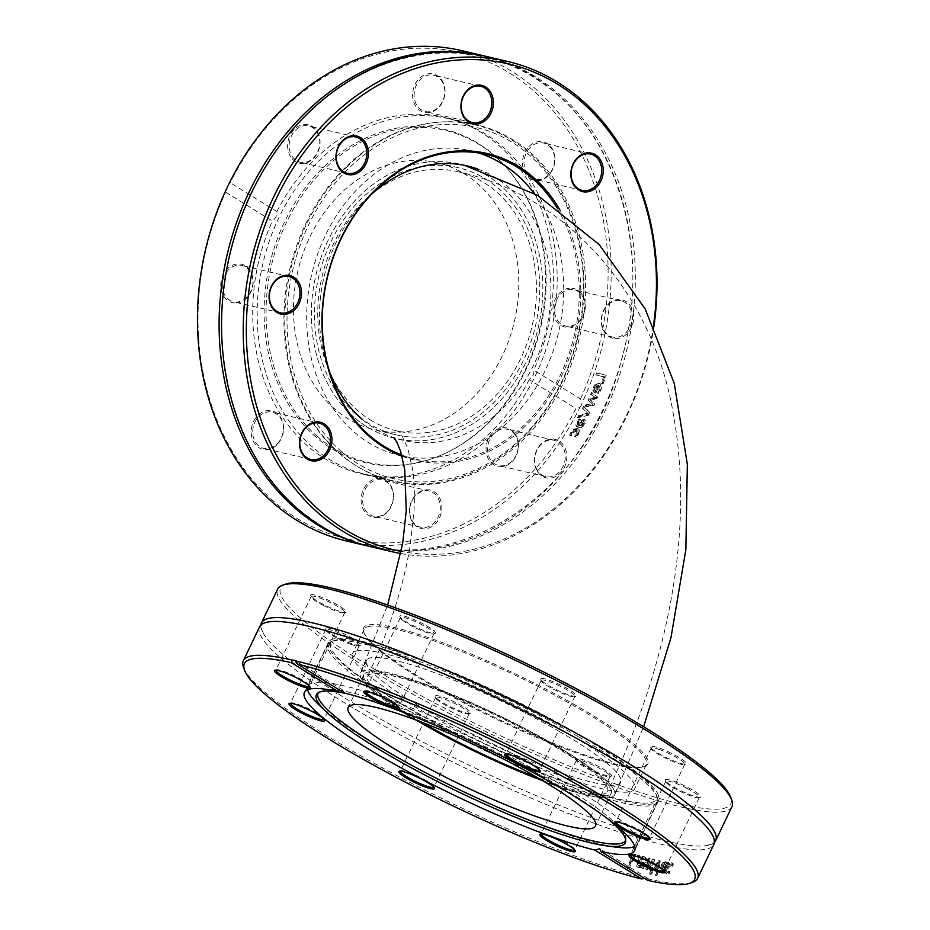 <?xml version="1.0" encoding="UTF-8"?>
<svg xmlns="http://www.w3.org/2000/svg" width="930" height="930" viewBox="0 0 930 930"><rect width="100%" height="100%" fill="white"/><g stroke="black" fill="none" stroke-linecap="round" stroke-linejoin="round"><path stroke-width="0.7" stroke-dasharray="4.65 3.49" d="M369.687 626.308A156.438 23.936 -154.4 0 0 364.176 629.366A156.438 23.936 -154.4 0 0 364.269 633.516A156.438 23.936 -154.4 0 0 494.911 718.541A156.438 23.936 -154.4 0 0 643.025 767.076A156.438 23.936 -154.4 0 0 646.327 764.553A156.438 23.936 -154.4 0 0 530.763 682.806A156.438 23.936 -154.4 0 0 369.687 626.308M369.198 624.821A157.542 24.099 25.6 0 1 542.225 687.189A157.542 24.099 25.6 0 1 644.478 766.587A157.542 24.099 25.6 0 1 495.306 717.704A157.542 24.099 25.6 0 1 363.746 632.086A157.542 24.099 25.6 0 1 369.198 624.821M285.87 584.075A249.635 38.188 -154.4 0 0 489.226 730.41A249.635 38.188 -154.4 0 0 730.689 797.196M688.119 787.536A19.751 3.023 25.6 0 1 700.406 797.219A19.751 3.023 25.6 0 1 681.713 791.093A19.751 3.023 25.6 0 1 665.217 780.363A19.751 3.023 25.6 0 1 688.119 787.536M470.01 713.473A19.751 3.023 25.6 0 1 451.05 707.021A19.751 3.023 25.6 0 1 435.101 696.547A19.751 3.023 25.6 0 1 454.2 701.825A19.751 3.023 25.6 0 1 470.289 713.403A19.751 3.023 25.6 0 1 470.01 713.473M323.326 604.395A19.751 3.023 25.6 0 1 310.632 595.56A19.751 3.023 25.6 0 1 329.731 600.85A19.751 3.023 25.6 0 1 345.821 612.428A19.751 3.023 25.6 0 1 323.326 604.395M541.434 678.47A19.751 3.023 25.6 0 1 563.127 686.282A19.751 3.023 25.6 0 1 575.937 696.233A19.751 3.023 25.6 0 1 557.244 690.106A19.751 3.023 25.6 0 1 540.749 679.377A19.751 3.023 25.6 0 1 541.434 678.47M402.004 618.845A19.751 3.023 25.6 0 1 399.912 616.555A19.751 3.023 25.6 0 1 419.012 621.845A19.751 3.023 25.6 0 1 435.101 633.411A19.751 3.023 25.6 0 1 420.093 628.982A19.751 3.023 25.6 0 1 402.004 618.845M351.494 643.595A19.751 3.023 25.6 0 1 325.209 628.692A19.751 3.023 25.6 0 1 344.309 633.981A19.751 3.023 25.6 0 1 360.398 645.56A19.751 3.023 25.6 0 1 351.494 643.595M609.441 773.097A19.751 3.023 25.6 0 1 611.126 776.225A19.751 3.023 25.6 0 1 592.433 770.098A19.751 3.023 25.6 0 1 575.937 759.368A19.751 3.023 25.6 0 1 588.644 761.81A19.751 3.023 25.6 0 1 609.441 773.097M659.951 748.336A19.751 3.023 25.6 0 1 679.272 757.625A19.751 3.023 25.6 0 1 685.84 764.088A19.751 3.023 25.6 0 1 667.136 757.962A19.751 3.023 25.6 0 1 650.651 747.22A19.751 3.023 25.6 0 1 659.951 748.336M358.027 650.628A156.438 23.936 -154.4 0 0 352.517 653.685A156.438 23.936 -154.4 0 0 483.251 742.861A156.438 23.936 -154.4 0 0 634.667 788.873A156.438 23.936 -154.4 0 0 519.114 707.125A156.438 23.936 -154.4 0 0 358.027 650.628M731.898 806.763A251.844 38.525 25.6 0 1 488.122 732.689A251.844 38.525 25.6 0 1 277.651 589.132M260.853 625.088A251.844 38.525 -154.4 0 0 263.178 633.039A251.844 38.525 -154.4 0 0 471.905 766.564A251.844 38.525 -154.4 0 0 706.742 845.568A251.844 38.525 -154.4 0 0 714.403 842.394M647.722 880.373L648.582 878.978A251.844 38.525 -154.4 0 0 692.292 882.419M648.582 878.978A6.65 3.732 -56.6 0 0 648.071 878.536A6.65 3.732 -56.6 0 0 647.419 878.269A6.65 3.732 -56.6 0 0 645.862 878.338L644.595 878.432M243.509 667.403A251.844 38.525 -154.4 0 0 402.144 778.375A251.844 38.525 -154.4 0 0 645.862 878.338M259.575 626.843A251.844 38.525 -154.4 0 0 470.057 770.412A251.844 38.525 -154.4 0 0 713.833 844.487M655.836 875.456A251.844 38.525 -154.4 0 0 656.952 875.7A2375.081 1755.212 74.4 0 0 660.707 861.238A251.844 38.525 25.6 0 1 659.475 860.971A2375.081 1955.22 -43.5 0 1 649.849 874.119A251.844 38.525 -154.4 0 0 651.093 874.409A2514.092 2081.363 135.6 0 0 658.998 863.459A2514.092 1859.988 -104.7 0 1 655.836 875.456L655.022 874.967A250.74 38.363 -154.4 0 0 656.138 875.211A2383.358 1762.676 74.5 0 0 659.905 860.75A250.74 38.363 25.6 0 1 658.684 860.483A2383.358 1962.439 -43.7 0 1 649.059 873.642A250.74 38.363 -154.4 0 0 650.314 873.933A2522.985 2089.106 135.5 0 0 658.208 862.97A2522.985 1867.928 -104.6 0 1 655.022 874.967M639.329 857.704L640.119 856.065A251.844 38.525 25.6 0 1 634.248 854.391L627.622 868.236A251.844 38.525 -154.4 0 0 628.982 868.632L634.83 856.425A251.844 38.525 -154.4 0 0 639.329 857.704L638.619 857.239L639.41 855.6A250.74 38.363 25.6 0 1 633.562 853.938L626.936 867.783A250.74 38.363 -154.4 0 0 628.296 868.167L634.144 855.972A250.74 38.363 -154.4 0 0 638.619 857.239M645.583 857.611L644.351 856.96C641.921 856.379 639.828 857.832 638.085 861.32C636.515 864.9 636.771 867.051 638.829 867.795L641.479 867.202L644.432 862.901A251.844 38.525 25.6 0 1 639.398 861.552L643.606 858.483L645.408 860.378A251.844 38.525 -154.4 0 0 645.478 860.39L646.397 858.483L643.63 856.495C641.212 855.914 639.119 857.367 637.364 860.855C635.806 864.435 636.05 866.586 638.108 867.33L640.735 866.725L643.7 862.424A250.74 38.363 25.6 0 1 638.689 861.087L642.886 858.018L644.746 859.925L645.664 858.018L643.63 856.495L645.583 857.611M638.131 867.492L637.41 867.027L638.131 867.492M643.606 858.483L644.874 859.332L643.606 858.483M650.244 870.375A251.844 38.525 -154.4 0 0 651.384 870.643A4162.308 3104.189 82.4 0 0 654.662 859.855A251.844 38.525 25.6 0 1 653.616 859.599A2765.588 2230.326 -46.6 0 1 648.105 867.202A2787.989 1974.716 79.7 0 0 650.256 858.762A251.844 38.525 25.6 0 1 649.187 858.495A4096.592 3249.466 -52.3 0 1 642.398 868.411A251.844 38.525 -154.4 0 0 643.63 868.736A5065.687 4041.443 125.4 0 0 648.733 861.006A2951.402 2095.604 -99.6 0 1 646.524 869.469A251.844 38.525 -154.4 0 0 647.478 869.701A2809.344 2271.606 133.2 0 0 652.988 862.063A5711.153 4311.085 -94.5 0 1 650.244 870.375L649.477 869.887A250.74 38.363 -154.4 0 0 650.593 870.155A4178.502 3117.79 82.5 0 0 653.883 859.367A250.74 38.363 25.6 0 1 652.837 859.122A2775.608 2238.743 -46.7 0 1 647.35 866.725A2798.103 1983.237 79.8 0 0 649.512 858.297A250.74 38.363 25.6 0 1 648.431 858.018A4112.495 3262.277 -52.4 0 1 641.654 867.946A250.74 38.363 -154.4 0 0 642.886 868.26A5085.879 4057.671 125.3 0 0 647.978 860.529A2962.236 2104.671 -99.5 0 1 645.757 868.992A250.74 38.363 -154.4 0 0 646.71 869.225A2819.551 2280.197 133.1 0 0 652.209 861.587A5734.206 4330.138 -94.5 0 1 649.477 869.887M667.659 862.668L667.136 863.761L665.845 861.994L664.101 862.645L662.416 864.912L662.079 868.178L662.776 868.853L661.265 867.69L663.555 869.004L662.241 870.829L660.463 870.747L661.846 871.468L660.393 870.399A251.844 38.525 25.6 0 1 660.335 870.387L659.486 872.177L661.114 873.014L663.288 872.596L668.647 862.854A251.844 38.525 25.6 0 1 667.659 862.668L666.822 862.168L666.298 863.273L665.031 861.506L663.288 862.157L661.602 864.423L661.265 867.69L664.38 869.492L663.067 871.329L661.846 871.468L659.521 869.899L658.673 871.689L660.288 872.526L662.451 872.096L667.81 862.354A250.74 38.363 25.6 0 1 666.822 862.168M666.833 862.738L665.031 861.506L666.833 862.738M659.486 872.177L661.114 873.014L659.486 872.177M673.181 863.679L669.844 864.261L667.147 868.202L665.961 872.375L667.194 874.119L669.205 873.584L670.146 871.619A251.844 38.525 25.6 0 1 670.088 871.608L667.903 872.584L666.775 871.991L667.31 867.888L670.797 864.284L672.646 866.295A251.844 38.525 -154.4 0 0 672.692 866.307L673.181 863.679L671.541 862.761L669.007 863.772L666.31 867.702L665.113 871.875L666.345 873.619L668.345 873.084L669.286 871.119L667.054 872.096L667.903 872.584L668.147 868.376L671.646 864.784L670.797 864.284L671.832 865.807L672.774 863.842L671.541 862.761L673.181 863.679M666.705 873.944L665.857 873.444L666.705 873.944M656.138 875.211L656.952 875.7M658.208 862.97L658.998 863.459M650.314 873.933L651.093 874.409M649.059 873.642L649.849 874.119M658.684 860.483L659.475 860.971M659.905 860.75L660.707 861.238M639.41 855.6L640.119 856.065M634.144 855.972L634.83 856.425M628.296 868.167L628.982 868.632M626.936 867.783L627.622 868.236M633.562 853.938L634.248 854.391M637.654 864.656L638.05 862.412A250.74 38.363 -154.4 0 0 641.886 863.459L642.618 863.923L641.2 865.9L639.445 866.342L637.654 864.656L638.375 865.121L638.759 862.877A251.844 38.525 -154.4 0 0 642.618 863.923M638.05 862.412L638.759 862.877M641.886 863.459L640.468 865.435L641.2 865.9M640.468 865.435L638.724 865.877L639.445 866.342L638.375 865.121M645.664 858.018L646.397 858.483M644.746 859.925L645.478 860.39M644.676 859.901L645.408 860.378M638.689 861.087L639.398 861.552M643.7 862.424L644.432 862.901M640.735 866.725L641.479 867.202M650.593 870.155L651.384 870.643M652.209 861.587L652.988 862.063M646.71 869.225L647.478 869.701M645.757 868.992L646.524 869.469M647.978 860.529L648.733 861.006M642.886 868.26L643.63 868.736M641.654 867.946L642.398 868.411M648.431 858.018L649.187 858.495M649.512 858.297L650.256 858.762M647.35 866.725L648.105 867.202M652.837 859.122L653.616 859.599M653.883 859.367L654.662 859.855M665.601 864.726L664.218 867.609L662.637 866.841L662.602 864.772L664.613 863.191L666.426 865.226L665.055 868.109L663.462 867.33L663.427 865.26L665.438 863.679L664.613 863.191L666.426 865.226M664.218 867.609L665.055 868.109M662.951 867.074L663.776 867.562L662.951 867.074M666.298 863.273L667.136 863.761M667.81 862.354L668.647 862.854M659.521 869.899L660.335 870.387M659.579 869.91L660.393 870.399M663.555 869.004L664.38 869.492M663.288 862.157L664.101 862.645M672.774 863.842L673.634 864.342M671.832 865.807L672.692 866.307M671.786 865.795L672.646 866.295M668.24 871.794L669.088 872.282M669.24 871.119L670.088 871.608M669.286 871.119L670.146 871.619M668.345 873.084L669.205 873.584M344.147 692.931L342.845 690.083L339.787 690.246M334.951 638.608A183.059 28.005 -154.4 0 0 328.499 642.188A183.059 28.005 -154.4 0 0 481.496 746.534A183.059 28.005 -154.4 0 0 658.684 800.381A183.059 28.005 -154.4 0 0 523.451 704.719A183.059 28.005 -154.4 0 0 334.951 638.608M659.951 749.72A18.635 2.848 -154.4 0 0 651.163 748.173A18.635 2.848 -154.4 0 0 651.174 748.662A18.635 2.848 -154.4 0 0 675.982 762.728A18.635 2.848 -154.4 0 0 684.387 764.576A18.635 2.848 -154.4 0 0 684.782 764.274A18.635 2.848 -154.4 0 0 677.121 757.834A18.635 2.848 -154.4 0 0 659.951 749.72M615.881 821.818A18.635 2.848 25.6 0 1 615.916 821.736A18.635 2.848 25.6 0 1 616.311 821.434A18.635 2.848 25.6 0 1 633.958 827.212A18.635 2.848 25.6 0 1 649.524 837.349A18.635 2.848 25.6 0 1 649.535 837.837A18.635 2.848 25.6 0 1 649.477 837.918M687.351 788.57A18.635 2.848 -154.4 0 0 665.729 781.305A18.635 2.848 -154.4 0 0 665.74 781.793A18.635 2.848 -154.4 0 0 677.726 790.14A18.635 2.848 -154.4 0 0 698.953 797.708A18.635 2.848 -154.4 0 0 699.348 797.405A18.635 2.848 -154.4 0 0 687.351 788.57M630.459 854.961A18.635 2.848 25.6 0 1 630.482 854.868A18.635 2.848 25.6 0 1 630.877 854.565A18.635 2.848 25.6 0 1 648.524 860.355A18.635 2.848 25.6 0 1 664.09 870.48A18.635 2.848 25.6 0 1 664.101 870.98A18.635 2.848 25.6 0 1 664.055 871.05M608.081 773.76A18.635 2.848 -154.4 0 0 589.725 763.635A18.635 2.848 -154.4 0 0 576.449 760.31A18.635 2.848 -154.4 0 0 576.461 760.81A18.635 2.848 -154.4 0 0 578.437 762.96A18.635 2.848 -154.4 0 0 595.502 772.539A18.635 2.848 -154.4 0 0 609.673 776.724A18.635 2.848 -154.4 0 0 610.068 776.422A18.635 2.848 -154.4 0 0 608.081 773.76M541.167 833.966A18.635 2.848 25.6 0 1 541.202 833.873A18.635 2.848 25.6 0 1 541.597 833.571A18.635 2.848 25.6 0 1 559.244 839.36A18.635 2.848 25.6 0 1 574.81 849.485A18.635 2.848 25.6 0 1 574.821 849.985A18.635 2.848 25.6 0 1 574.775 850.067M468.569 713.961A18.635 2.848 -154.4 0 0 468.836 713.903A18.635 2.848 -154.4 0 0 469.232 713.601A18.635 2.848 -154.4 0 0 455.456 703.859A18.635 2.848 -154.4 0 0 436.263 697.128A18.635 2.848 -154.4 0 0 435.612 697.488A18.635 2.848 -154.4 0 0 435.624 697.988A18.635 2.848 -154.4 0 0 450.678 707.87A18.635 2.848 -154.4 0 0 468.569 713.961M400.33 771.144A18.635 2.848 25.6 0 1 400.365 771.051A18.635 2.848 25.6 0 1 400.76 770.749A18.635 2.848 25.6 0 1 401.028 770.691A18.635 2.848 25.6 0 1 418.919 776.783A18.635 2.848 25.6 0 1 433.973 786.664A18.635 2.848 25.6 0 1 433.985 787.164A18.635 2.848 25.6 0 1 433.938 787.245M350.552 644.199A18.635 2.848 -154.4 0 0 358.945 646.048A18.635 2.848 -154.4 0 0 359.34 645.746A18.635 2.848 -154.4 0 0 351.68 639.305A18.635 2.848 -154.4 0 0 334.509 631.191A18.635 2.848 -154.4 0 0 325.721 629.645A18.635 2.848 -154.4 0 0 325.733 630.133A18.635 2.848 -154.4 0 0 350.552 644.199M290.439 703.289A18.635 2.848 25.6 0 1 290.474 703.208A18.635 2.848 25.6 0 1 290.869 702.906A18.635 2.848 25.6 0 1 299.262 704.754A18.635 2.848 25.6 0 1 324.082 718.82A18.635 2.848 25.6 0 1 324.093 719.309A18.635 2.848 25.6 0 1 324.047 719.39M323.14 605.349A18.635 2.848 -154.4 0 0 344.367 612.917A18.635 2.848 -154.4 0 0 344.763 612.614A18.635 2.848 -154.4 0 0 332.766 603.779A18.635 2.848 -154.4 0 0 311.143 596.502A18.635 2.848 -154.4 0 0 311.155 597.002A18.635 2.848 -154.4 0 0 323.14 605.349M275.873 670.158A18.635 2.848 25.6 0 1 275.896 670.077A18.635 2.848 25.6 0 1 276.291 669.774A18.635 2.848 25.6 0 1 297.519 677.342A18.635 2.848 25.6 0 1 309.504 685.689A18.635 2.848 25.6 0 1 309.516 686.177A18.635 2.848 25.6 0 1 309.469 686.259M402.411 620.159A18.635 2.848 -154.4 0 0 419.488 629.726A18.635 2.848 -154.4 0 0 433.659 633.911A18.635 2.848 -154.4 0 0 434.043 633.609A18.635 2.848 -154.4 0 0 432.066 630.947A18.635 2.848 -154.4 0 0 413.699 620.822A18.635 2.848 -154.4 0 0 400.423 617.497A18.635 2.848 -154.4 0 0 400.435 617.997A18.635 2.848 -154.4 0 0 402.411 620.159M365.153 691.153A18.635 2.848 25.6 0 1 365.176 691.06A18.635 2.848 25.6 0 1 365.571 690.758A18.635 2.848 25.6 0 1 379.742 694.942A18.635 2.848 25.6 0 1 396.819 704.522A18.635 2.848 25.6 0 1 398.784 706.672A18.635 2.848 25.6 0 1 398.796 707.172A18.635 2.848 25.6 0 1 398.749 707.253M541.923 679.958A18.635 2.848 -154.4 0 0 541.272 680.318A18.635 2.848 -154.4 0 0 541.283 680.818A18.635 2.848 -154.4 0 0 556.338 690.699A18.635 2.848 -154.4 0 0 574.229 696.791A18.635 2.848 -154.4 0 0 574.496 696.733A18.635 2.848 -154.4 0 0 574.88 696.431A18.635 2.848 -154.4 0 0 561.115 686.689A18.635 2.848 -154.4 0 0 541.923 679.958M505.99 753.974A18.635 2.848 25.6 0 1 506.025 753.881A18.635 2.848 25.6 0 1 506.408 753.579A18.635 2.848 25.6 0 1 524.067 759.368A18.635 2.848 25.6 0 1 539.633 769.494A18.635 2.848 25.6 0 1 539.644 769.994A18.635 2.848 25.6 0 1 539.586 770.075M578.344 734.654A180.397 27.598 -154.4 0 0 334.707 640.421A180.397 27.598 -154.4 0 0 481.67 746.174A180.397 27.598 -154.4 0 0 656.173 794.441A180.397 27.598 -154.4 0 0 578.344 734.654M578.448 736.793A182.617 27.935 25.6 0 1 657.219 797.312A182.617 27.935 25.6 0 1 657.336 802.172A182.617 27.935 25.6 0 1 480.577 748.452A182.617 27.935 25.6 0 1 327.953 644.351A182.617 27.935 25.6 0 1 331.812 641.409A182.617 27.935 25.6 0 1 578.448 736.793M559.79 731.724A140.907 21.553 -154.4 0 0 366.525 660.405A140.907 21.553 -154.4 0 0 484.286 740.722A140.907 21.553 -154.4 0 0 620.67 782.165A140.907 21.553 -154.4 0 0 559.79 731.724M634.725 846.405A182.617 27.935 -154.4 0 0 637.306 843.975A182.617 27.935 -154.4 0 0 558.407 778.608A182.617 27.935 -154.4 0 0 307.923 686.166A182.617 27.935 -154.4 0 0 307.656 689.7M318.432 704.37A182.617 27.935 -154.4 0 0 460.548 790.268A182.617 27.935 -154.4 0 0 616.532 847.207M625.704 840.057A170.481 26.087 -154.4 0 0 625.96 838.941A170.481 26.087 -154.4 0 0 551.909 779.363A170.481 26.087 -154.4 0 0 318.955 691.862A170.481 26.087 -154.4 0 0 318.246 692.757M606.325 817.737A171.306 26.203 -154.4 0 0 551.339 781.433A171.306 26.203 -154.4 0 0 347.797 693.873M541.411 779.91A137.129 20.983 -154.4 0 0 611.196 793.185A137.129 20.983 -154.4 0 0 551.955 744.105A137.129 20.983 -154.4 0 0 363.863 674.692A137.129 20.983 -154.4 0 0 417.942 720.762M553.734 744.384A140.907 21.553 -154.4 0 0 360.456 673.053A140.907 21.553 -154.4 0 0 478.218 753.381A140.907 21.553 -154.4 0 0 614.602 794.825A140.907 21.553 -154.4 0 0 553.734 744.384M370.245 419.883A133.141 107.903 103.2 0 0 396.622 430.834A133.141 107.903 103.2 0 0 532.134 325.93A133.141 107.903 103.2 0 0 457.572 171.631A133.141 107.903 103.2 0 0 326.988 259.668A133.141 107.903 103.2 0 0 370.245 419.883M421.79 722.215A133.141 20.367 25.6 0 1 411.618 716.088A133.141 20.367 25.6 0 1 367.466 676.412A133.141 20.367 25.6 0 1 496.329 715.565A133.141 20.367 25.6 0 1 607.592 791.465A133.141 20.367 25.6 0 1 537.854 777.817M366.932 426.8A140.907 114.204 -76.8 0 1 321.141 257.25A140.907 114.204 -76.8 0 1 459.35 164.064A140.907 114.204 -76.8 0 1 538.261 327.372A140.907 114.204 -76.8 0 1 394.843 438.39A140.907 114.204 -76.8 0 1 366.932 426.8M407.189 715.054A140.907 21.553 25.6 0 1 360.456 673.053A140.907 21.553 25.6 0 1 496.841 714.496A140.907 21.553 25.6 0 1 614.602 794.825A140.907 21.553 25.6 0 1 538.04 779.328A140.907 21.553 25.6 0 1 407.189 715.054M556.931 207.82A156.438 126.794 -76.8 0 1 554.803 385.601A156.438 126.794 -76.8 0 1 414.954 459.071A156.438 126.794 -76.8 0 1 401.714 455.002M402.039 456.223A157.542 127.689 103.2 0 0 550.967 394.936A157.542 127.689 103.2 0 0 559.907 209.948M653.511 325.651A249.635 202.322 -76.8 0 1 401.295 551.432M537.517 471.603A19.751 16.008 103.2 0 0 565.452 464.802A19.751 16.008 103.2 0 0 548.863 439.448A19.751 16.008 103.2 0 0 537.517 471.603M614.986 338.601A19.751 16.008 103.2 0 0 632.598 310.318A19.751 16.008 103.2 0 0 604.826 308.283A19.751 16.008 103.2 0 0 614.986 338.601M409.595 508.14A19.751 16.008 103.2 0 0 431.485 526.822A19.751 16.008 103.2 0 0 435.798 492.981A19.751 16.008 103.2 0 0 409.595 508.14M533.994 193.242A156.438 126.794 -76.8 0 1 542.713 375.488A156.438 126.794 -76.8 0 1 399.389 455.409A156.438 126.794 -76.8 0 1 308.632 344.274A156.438 126.794 -76.8 0 1 359.329 187.151A156.438 126.794 -76.8 0 1 470.999 150.846A156.438 126.794 -76.8 0 1 478.706 152.985M400.888 553.559A251.844 204.123 103.2 0 0 653.906 326.5M486.099 56.381A251.844 204.123 -76.8 0 1 627.157 348.262A251.844 204.123 -76.8 0 1 370.814 546.712M226.56 188.883L225.63 192.185A249.635 202.322 103.2 0 0 296.461 518.057A249.635 202.322 103.2 0 0 575.937 408.468L580.041 407.131A251.844 204.123 -76.8 0 1 346.681 541.039M580.041 407.131A6.65 3.894 -58 0 0 581.331 405.062A6.65 3.894 -58 0 0 582.087 402.864L580.483 398.97L533.75 370.117C534.308 373.802 532.785 376.964 529.205 379.614L575.937 408.468M461.966 50.708A251.844 204.123 -76.8 0 1 582.087 402.864M484.867 56.102A251.844 204.123 -76.8 0 1 624.693 347.692A251.844 204.123 -76.8 0 1 369.582 546.422M578.937 415.85A251.844 204.123 -76.8 0 1 577.972 417.675A2375.081 1025.244 -164.1 0 0 589.271 415.094A251.844 204.123 103.2 0 0 590.259 413.141A2375.081 266.329 37 0 0 583.738 406.317A251.844 204.123 -76.8 0 1 582.784 408.293A2514.092 253.041 -143 0 1 588.248 413.815A2514.092 1059.665 15.9 0 1 578.937 415.85L578.181 415.326A250.74 203.228 -76.8 0 1 577.216 417.14A2383.358 1026.522 -164.1 0 0 588.504 414.582A250.74 203.228 103.2 0 0 589.492 412.629A2383.358 264.608 37 0 0 582.959 405.84A250.74 203.228 -76.8 0 1 582.017 407.793A2522.985 251.193 -143 0 1 587.481 413.304A2522.985 1061.037 16 0 1 578.181 415.326M602.117 383.497L603.163 383.741A251.844 204.123 103.2 0 0 606.209 375.301L597.351 373.221A251.844 204.123 -76.8 0 1 596.676 375.162L604.477 376.999A251.844 204.123 -76.8 0 1 602.117 383.497L601.292 383.125L602.338 383.369A250.74 203.228 103.2 0 0 605.372 374.964L596.514 372.884A250.74 203.228 -76.8 0 1 595.839 374.825L603.64 376.662A250.74 203.228 -76.8 0 1 601.292 383.125M599.943 391.821L600.954 389.833C602.303 386.287 601.861 384.206 599.641 383.59C597.316 383.241 595.491 384.625 594.154 387.752L593.631 391.03L596.014 392.902A251.844 204.123 103.2 0 0 599.013 385.462L598.188 385.067L599.176 389.182L596.874 392.658L598.095 392.937L600.141 389.438C601.489 385.904 601.047 383.834 598.815 383.218C596.49 382.869 594.665 384.241 593.328 387.357L592.817 390.612L595.212 392.483A250.74 203.228 103.2 0 0 598.188 385.067L599.013 385.462L599.99 389.577L597.723 392.972A251.844 204.123 -76.8 0 1 597.676 393.076L598.897 393.355L599.943 391.821L599.141 391.414M600.245 383.799L598.815 383.218L600.245 383.799M594.689 392.495L593.886 392.076L594.689 392.495M586.888 404.887A251.844 204.123 -76.8 0 1 586.04 406.654A4162.308 1438.001 -163.2 0 0 593.945 405.573A251.844 204.123 103.2 0 0 594.7 403.946A2765.588 306.958 34.6 0 0 590.748 400.179A2787.989 1034.683 -166.7 0 0 597.014 398.819A251.844 204.123 103.2 0 0 597.723 397.18A4096.592 335.009 31.4 0 0 592.236 392.902A251.844 204.123 -76.8 0 1 591.445 394.762A5065.687 290.218 -149.2 0 1 595.781 397.854A2951.402 1071.592 13.5 0 1 589.527 399.133A251.844 204.123 -76.8 0 1 588.876 400.609A2809.344 300.925 -145.4 0 1 592.84 404.364A5711.153 1795.353 17.9 0 1 586.888 404.887L586.109 404.411A250.74 203.228 -76.8 0 1 585.272 406.166A4178.502 1440.303 -163.2 0 0 593.166 405.096A250.74 203.228 103.2 0 0 593.91 403.481A2775.608 305.191 34.5 0 0 589.957 399.726A2798.103 1035.846 -166.7 0 0 596.211 398.377A250.74 203.228 103.2 0 0 596.921 396.75A4112.495 332.754 31.3 0 0 591.433 392.472A250.74 203.228 -76.8 0 1 590.643 394.332A5085.879 287.393 -149.2 0 1 594.979 397.412A2962.236 1072.836 13.5 0 1 588.737 398.691A250.74 203.228 -76.8 0 1 588.086 400.144A2819.551 299.123 -145.4 0 1 592.061 403.899A5734.206 1798.643 17.9 0 1 586.109 404.411M583.11 426.486L582.401 426.312L585.11 423.29L585.702 420.988L584.668 419.744L581.727 421.127L578.518 425.405L577.902 424.487L580.739 419.849A251.844 204.123 103.2 0 0 580.785 419.756L579.646 419.476L576.461 425.591L577.611 427.079L582.145 428.149A251.844 204.123 103.2 0 0 583.11 426.486L581.669 425.754L584.365 422.743L584.958 420.453L583.912 419.209L580.983 420.581L577.995 424.894L577.158 423.929L580.041 419.209L578.902 418.942L575.728 425.022L576.879 426.51L581.413 427.579A250.74 203.228 103.2 0 0 582.366 425.917M585.133 419.953L583.912 419.209L585.133 419.953M578.518 425.405L577.158 423.929L578.518 425.405M576.902 426.777L576.17 426.196L576.902 426.777M577.449 435.938L579.727 430.904L577.879 429.021L574.542 429.683L571.659 432.752L570.404 435.717L571.659 436.019A251.844 204.123 103.2 0 0 571.718 435.926L572.659 432.95L576.867 430.73L577.774 431.136L576.147 430.137L576.937 433.531L574.356 436.205L575.612 436.496L577.89 433.787L579.006 430.323L577.146 428.439L573.822 429.102L570.939 432.159L569.695 435.112L570.95 435.403L571.938 432.357L576.147 430.137L577.646 434.124L575.124 436.716A251.844 204.123 -76.8 0 1 575.066 436.809L576.321 437.112L577.449 435.938L576.74 435.333M580.483 398.97A249.635 202.322 103.2 0 0 509.652 73.098A249.635 202.322 103.2 0 0 230.175 182.687L228.594 184.617M577.216 417.14L577.972 417.675M587.481 413.304L588.248 413.815M582.017 407.793L582.784 408.293M582.959 405.84L583.738 406.317M589.492 412.629L590.259 413.141M588.504 414.582L589.271 415.094M602.338 383.369L603.163 383.741M603.64 376.662L604.477 376.999M595.839 374.825L596.676 375.162M596.514 372.884L597.351 373.221M605.372 374.964L606.209 375.301M595.665 385.439L597.339 384.869A250.74 203.228 -76.8 0 1 595.084 390.53L595.886 390.937L594.805 390.019L595.107 387.857L596.479 385.834L598.153 385.252A251.844 204.123 -76.8 0 1 595.886 390.937L593.991 389.6L594.293 387.461L595.665 385.439L596.479 385.834M597.339 384.869L598.153 385.252M595.084 390.53L593.991 389.6L595.084 390.53M598.095 392.937L598.897 393.355M596.874 392.658L597.676 393.076M596.909 392.553L597.723 392.972M597.99 391.298L598.804 391.716M595.212 392.483L596.014 392.902M592.817 390.612L593.631 391.03M585.272 406.166L586.04 406.654M592.061 403.899L592.84 404.364M588.086 400.144L588.876 400.609M588.737 398.691L589.527 399.133M594.979 397.412L595.781 397.854M590.643 394.332L591.445 394.762M591.433 392.472L592.236 392.902M596.921 396.75L597.723 397.18M596.211 398.377L597.014 398.819M589.957 399.726L590.748 400.179M593.91 403.481L594.7 403.946M593.166 405.096L593.945 405.573M583.005 423.103L580.739 425.533L581.471 426.103L579.623 425.661L581.576 422.743L583.97 421.616L582.889 420.93L583.738 423.65L581.471 426.103M580.739 425.533L578.89 425.103L579.623 425.661M578.89 425.103L580.832 422.185L582.889 420.93L583.738 423.65M581.669 425.754L582.401 426.312M581.413 427.579L582.145 428.149M578.902 418.942L579.646 419.476M580.041 419.209L580.785 419.756M579.983 419.314L580.739 419.849M577.995 424.894L578.739 425.452M580.983 420.581L581.727 421.127M584.958 420.453L585.702 420.988M582.924 424.685L583.656 425.243M575.612 436.496L576.321 437.112M574.356 436.205L575.066 436.809M574.415 436.112L575.124 436.716M571.194 434.101L571.915 434.705M571.008 435.31L571.718 435.926M570.95 435.403L571.659 436.019M569.695 435.112L570.404 435.717M225.63 192.185L272.362 221.038C275.803 218.294 277.326 215.132 276.908 211.54L230.175 182.687M529.205 379.614A183.059 148.37 -76.8 0 1 361.154 473.777A183.059 148.37 -76.8 0 1 272.362 221.038M393.332 499.119A19.751 16.008 -76.8 0 1 367.129 514.29A19.751 16.008 -76.8 0 1 371.43 480.45A19.751 16.008 -76.8 0 1 393.332 499.119M234.488 302.982A19.751 16.008 -76.8 0 1 224.339 272.664A19.751 16.008 -76.8 0 1 252.1 274.699A19.751 16.008 -76.8 0 1 234.488 302.982M276.977 444.749A19.751 16.008 -76.8 0 1 251.274 434.031A19.751 16.008 -76.8 0 1 273.955 411.537A19.751 16.008 -76.8 0 1 276.977 444.749M515.371 434.264A19.751 16.008 -76.8 0 1 504.025 466.43A19.751 16.008 -76.8 0 1 487.436 441.064A19.751 16.008 -76.8 0 1 515.371 434.264M346.413 167.412A183.059 148.37 -76.8 0 1 477.09 124.934A183.059 148.37 -76.8 0 1 579.623 337.09A183.059 148.37 -76.8 0 1 393.297 481.333A183.059 148.37 -76.8 0 1 287.091 351.284A183.059 148.37 -76.8 0 1 346.413 167.412M276.908 211.54A183.059 148.37 -76.8 0 1 314.27 159.855A183.059 148.37 -76.8 0 1 444.959 117.378A183.059 148.37 -76.8 0 1 533.75 370.117M409.863 508.059A18.635 15.113 -76.8 0 1 429.265 491.028A18.635 15.113 -76.8 0 1 440.123 510.268A18.635 15.113 -76.8 0 1 420.732 527.31A18.635 15.113 -76.8 0 1 409.863 508.059M393.065 499.201A18.635 15.113 103.2 0 0 382.195 479.961A18.635 15.113 103.2 0 0 363.223 494.644A18.635 15.113 103.2 0 0 373.662 516.243A18.635 15.113 103.2 0 0 393.065 499.201M537.621 470.72A18.635 15.113 -76.8 0 1 537.435 449.341A18.635 15.113 -76.8 0 1 554.245 440.32A18.635 15.113 -76.8 0 1 562.336 446.214A18.635 15.113 -76.8 0 1 562.522 467.592A18.635 15.113 -76.8 0 1 545.712 476.613A18.635 15.113 -76.8 0 1 537.621 470.72M515.267 435.147A18.635 15.113 103.2 0 0 507.175 429.253A18.635 15.113 103.2 0 0 488.204 443.947A18.635 15.113 103.2 0 0 498.643 465.546A18.635 15.113 103.2 0 0 515.452 456.525A18.635 15.113 103.2 0 0 515.267 435.147M614.498 337.358A18.635 15.113 -76.8 0 1 612.568 337.067A18.635 15.113 -76.8 0 1 601.884 316.63A18.635 15.113 -76.8 0 1 619.182 300.483A18.635 15.113 -76.8 0 1 621.101 300.774A18.635 15.113 -76.8 0 1 631.784 321.199A18.635 15.113 -76.8 0 1 614.498 337.358M572.124 289.416A18.635 15.113 103.2 0 0 554.826 305.563A18.635 15.113 103.2 0 0 565.51 326A18.635 15.113 103.2 0 0 584.482 311.306A18.635 15.113 103.2 0 0 574.043 289.707A18.635 15.113 103.2 0 0 572.124 289.416M530.309 147.382A18.635 15.113 103.2 0 0 524.264 166.098A18.635 15.113 103.2 0 0 535.076 179.339A18.635 15.113 103.2 0 0 554.048 164.656A18.635 15.113 103.2 0 0 543.608 143.057A18.635 15.113 103.2 0 0 530.309 147.382M414.315 92.244A18.635 15.113 103.2 0 0 425.184 111.495A18.635 15.113 103.2 0 0 444.156 96.813A18.635 15.113 103.2 0 0 433.717 75.202A18.635 15.113 103.2 0 0 414.315 92.244M292.113 156.31A18.635 15.113 103.2 0 0 300.204 162.192A18.635 15.113 103.2 0 0 319.176 147.51A18.635 15.113 103.2 0 0 308.737 125.91A18.635 15.113 103.2 0 0 291.927 134.92A18.635 15.113 103.2 0 0 292.113 156.31M235.255 302.041A18.635 15.113 103.2 0 0 252.553 285.882A18.635 15.113 103.2 0 0 241.87 265.457A18.635 15.113 103.2 0 0 222.898 280.139A18.635 15.113 103.2 0 0 233.337 301.739A18.635 15.113 103.2 0 0 235.255 302.041M529.135 146.405A19.751 16.008 -76.8 0 1 554.838 157.124A19.751 16.008 -76.8 0 1 532.158 179.618A19.751 16.008 -76.8 0 1 529.135 146.405M290.741 156.891A19.751 16.008 -76.8 0 1 302.087 124.725A19.751 16.008 -76.8 0 1 318.676 150.09A19.751 16.008 -76.8 0 1 290.741 156.891M412.792 92.035A19.751 16.008 -76.8 0 1 438.983 76.865A19.751 16.008 -76.8 0 1 434.682 110.705A19.751 16.008 -76.8 0 1 412.792 92.035M571.625 288.172A19.751 16.008 -76.8 0 1 581.785 318.49A19.751 16.008 -76.8 0 1 554.013 316.456A19.751 16.008 -76.8 0 1 571.625 288.172M277.07 444.075A18.635 15.113 103.2 0 0 283.115 425.347A18.635 15.113 103.2 0 0 272.304 412.106A18.635 15.113 103.2 0 0 253.332 426.789A18.635 15.113 103.2 0 0 263.771 448.4A18.635 15.113 103.2 0 0 277.07 444.075M341.717 451.829A180.397 146.208 -76.8 0 1 382.346 142.836A180.397 146.208 -76.8 0 1 581.529 314.724A180.397 146.208 -76.8 0 1 341.717 451.829M339.299 453.363A182.617 148.01 103.2 0 0 392.135 480.601A182.617 148.01 103.2 0 0 578.007 336.707A182.617 148.01 103.2 0 0 475.73 125.062A182.617 148.01 103.2 0 0 301.029 234.302A182.617 148.01 103.2 0 0 339.299 453.363M329.685 372.244A140.907 114.204 -76.8 0 1 371.535 194.242M477.846 169.074A140.907 114.204 -76.8 0 1 544.701 335.753A140.907 114.204 -76.8 0 1 402.946 440.297A140.907 114.204 -76.8 0 1 362.177 419.279M312.55 447.074A182.617 148.01 -76.8 0 1 274.28 228.013A182.617 148.01 -76.8 0 1 448.969 118.773A182.617 148.01 -76.8 0 1 551.258 330.417A182.617 148.01 -76.8 0 1 365.385 474.312A182.617 148.01 -76.8 0 1 312.55 447.074M317.781 436.821A170.481 138.175 -76.8 0 1 303.296 193.742A170.481 138.175 -76.8 0 1 507.571 168.853A170.481 138.175 -76.8 0 1 440.146 455.595A170.481 138.175 -76.8 0 1 317.781 436.821M316.06 437.193A171.306 138.837 -76.8 0 1 301.506 192.952A171.306 138.837 -76.8 0 1 506.769 167.935A171.306 138.837 -76.8 0 1 439.03 456.06A171.306 138.837 -76.8 0 1 316.06 437.193M335.056 409.328A137.129 111.147 -76.8 0 1 306.319 244.834A137.129 111.147 -76.8 0 1 437.507 162.808A137.129 111.147 -76.8 0 1 514.313 321.733A137.129 111.147 -76.8 0 1 374.732 429.788A137.129 111.147 -76.8 0 1 335.056 409.328M356.039 414.257A137.129 111.147 -76.8 0 1 327.302 249.763A137.129 111.147 -76.8 0 1 458.478 167.737A137.129 111.147 -76.8 0 1 535.285 326.663A137.129 111.147 -76.8 0 1 395.715 434.717A137.129 111.147 -76.8 0 1 356.039 414.257M354.086 417.372A140.907 114.204 -76.8 0 1 324.558 248.345A140.907 114.204 -76.8 0 1 459.35 164.064A140.907 114.204 -76.8 0 1 538.261 327.372A140.907 114.204 -76.8 0 1 394.843 438.39A140.907 114.204 -76.8 0 1 354.086 417.372M643.235 863.377L643.979 863.854M637.364 860.855L638.085 861.32M662.602 864.772L663.427 865.26M664.415 869.457L665.252 869.957M662.451 872.096L663.288 872.596M662.241 870.829L663.067 871.329M663.392 869.341L664.218 869.829M661.602 864.423L662.416 864.912M667.31 867.888L668.147 868.376M665.113 871.875L665.961 872.375M666.31 867.702L667.147 868.202M669.007 863.772L669.844 864.261M594.293 387.461L595.107 387.857M600.141 389.438L600.954 389.833M599.176 389.182L599.99 389.577M593.328 387.357L594.154 387.752M580.832 422.185L581.576 422.743M575.728 425.022L576.461 425.591M576.914 421.918L577.658 422.476M577.914 422.15L578.658 422.697M584.365 422.743L585.11 423.29M577.89 433.787L578.611 434.391M576.937 433.531L577.646 434.124M571.938 432.357L572.659 432.95M570.939 432.159L571.659 432.752M573.822 429.102L574.542 429.683M577.146 428.439L577.879 429.021M579.006 430.323L579.727 430.904M643.025 767.076L644.478 766.587M364.269 633.516L363.746 632.086M364.176 629.366L352.517 653.685M646.327 764.553L634.667 788.873M648.071 878.536L599.792 848.73M644.409 856.809L645.141 857.286M643.514 858.285L644.246 858.762M659.37 872.177L660.184 872.654M665.555 861.68L666.38 862.168M671.971 862.901L672.832 863.389M342.845 690.083L294.578 660.288M328.499 642.188L304.435 692.408M658.684 800.381L634.62 850.613M684.387 764.576L685.84 764.088M651.174 748.662L650.651 747.22M651.163 748.173L615.916 821.736M684.782 764.274L649.535 837.837M698.953 797.708L700.406 797.219M665.74 781.793L665.217 780.363M665.729 781.305L630.482 854.868M699.348 797.405L664.101 870.98M609.673 776.724L611.126 776.225M576.461 760.81L575.937 759.368M576.449 760.31L541.202 833.873M610.068 776.422L574.821 849.985M468.836 713.903L470.289 713.403M435.624 697.988L435.101 696.547M435.612 697.488L400.365 771.051M469.232 713.601L433.985 787.164M358.945 646.048L360.398 645.56M325.733 630.133L325.209 628.692M325.721 629.645L290.474 703.208M359.34 645.746L324.093 719.309M344.367 612.917L345.821 612.428M311.155 597.002L310.632 595.56M311.143 596.502L275.896 670.077M344.763 612.614L309.516 686.177M433.659 633.911L435.101 633.411M400.435 617.997L399.912 616.555M400.423 617.497L365.176 691.06M434.043 633.609L398.796 707.172M616.311 821.434L614.858 821.922M649.524 837.349L650.047 838.79M630.877 854.565L629.424 855.054M664.09 870.48L664.625 871.922M541.597 833.571L540.144 834.071M574.81 849.485L575.333 850.927M400.76 770.749L399.307 771.249M433.973 786.664L434.496 788.105M290.869 702.906L289.416 703.394M324.082 718.82L324.605 720.262M276.291 669.774L274.838 670.263M309.504 685.689L310.027 687.119M365.571 690.758L364.13 691.257M398.784 706.672L399.319 708.114M574.496 696.733L575.937 696.233M541.283 680.818L540.749 679.377M541.272 680.318L506.025 753.881M574.88 696.431L539.644 769.994M506.408 753.579L504.967 754.079M539.633 769.494L540.156 770.935M263.178 633.039C262.237 629.145 256.343 624.809 268.456 621.926L268.456 621.926M706.742 845.568C710.357 843.836 717.46 845.765 712.078 834.442M334.707 640.421L331.812 641.409M656.173 794.441L657.219 797.312M327.953 644.351L307.923 686.166M657.336 802.172L637.306 843.975M318.955 691.862L317.258 693.513M625.96 838.941L625.727 841.313M363.863 674.692L348.157 707.474M611.196 793.185L595.491 825.98M366.525 660.405L360.456 673.053L387.671 605.035M620.67 782.165L614.602 794.825L643.63 726.725M396.622 430.834L398.656 431.532C398.61 429.055 401.644 434.624 407.759 448.237L412.42 468.429C414.269 480.217 414.803 494.4 414.013 511L410.025 546.584C403.271 587.446 389.089 630.714 367.466 676.412M457.572 171.631C572.299 196.614 655.243 299.53 673.611 416.047C694.524 531.379 667.856 665.45 607.592 791.465M467.441 165.97L464.512 165.331M402.946 440.297L393.913 437.658M486.564 154.508L470.999 150.846M414.954 459.071L399.389 455.409M594.677 390.368L595.491 390.786M577.402 424.673L578.135 425.243M578.286 428.951L579.006 429.532M477.09 124.934L444.959 117.378M393.297 481.333L361.154 473.777M429.265 491.028L382.195 479.961M420.732 527.31L373.662 516.243M554.245 440.32L507.175 429.253M545.712 476.613L498.643 465.546M621.101 300.774L574.043 289.707M612.568 337.067L565.51 326M590.678 154.124L543.608 143.057M582.145 190.406L535.076 179.339M480.787 86.269L433.717 75.202M472.254 122.562L425.184 111.495M355.795 136.966L308.737 125.91M347.274 173.259L300.204 162.192M288.939 276.524L241.87 265.457M280.407 312.805L233.337 301.739M319.362 423.173L272.304 412.106M310.841 459.467L263.771 448.4M306.202 115.285C373.523 46.884 471.626 33.154 540.853 82.119C616.788 131.874 652.186 250.647 622.263 356.806C585.458 512.151 419.186 599.664 313.491 520.323C238.092 470.813 202.635 353.214 231.698 247.543C245.706 195.242 270.537 151.148 306.202 115.285M475.73 125.062L448.969 118.773M392.135 480.601L365.385 474.312M507.571 168.853L506.769 167.935M440.146 455.595L439.03 456.06M458.478 167.737L437.507 162.808M395.715 434.717L374.732 429.788"/><path stroke-width="1.4" d="M731.736 800.079L730.689 797.196A249.635 38.188 -154.4 0 0 529.077 664.834A249.635 38.188 -154.4 0 0 289.393 583.226A249.635 38.188 -154.4 0 0 285.87 584.075L282.964 585.063A251.844 38.525 25.6 0 1 286.521 584.203A251.844 38.525 25.6 0 1 528.345 666.531A251.844 38.525 25.6 0 1 731.736 800.079A251.844 38.525 25.6 0 1 731.898 806.763L715.67 840.639A251.844 38.525 -154.4 0 0 529.623 709.02A251.844 38.525 -154.4 0 0 270.293 618.066A251.844 38.525 -154.4 0 0 261.423 622.995A251.844 38.525 -154.4 0 0 260.853 625.088M261.423 622.995L277.651 589.132A251.844 38.525 25.6 0 1 282.964 585.063M714.403 842.394A251.844 38.525 -154.4 0 0 715.67 840.639M689.386 883.407L692.292 882.419A251.844 38.525 -154.4 0 0 697.605 878.35A251.844 38.525 -154.4 0 0 555.466 769.563A251.844 38.525 -154.4 0 0 295.089 660.73L297.414 664.078A249.635 38.188 25.6 0 1 570.974 781.002A249.635 38.188 25.6 0 1 689.386 883.407A249.635 38.188 25.6 0 1 647.722 880.373L600.989 851.52A183.059 28.005 -154.4 0 0 634.62 850.613A183.059 28.005 -154.4 0 0 532.809 772.342A183.059 28.005 -154.4 0 0 344.147 692.931L297.414 664.078M252.228 655.79A251.844 38.525 -154.4 0 0 243.346 660.719A251.844 38.525 -154.4 0 0 243.509 667.403L244.567 670.286A249.635 38.188 25.6 0 1 291.334 662.66L292.369 660.091A251.844 38.525 -154.4 0 0 252.228 655.79M697.605 878.35L713.833 844.487A251.844 38.525 -154.4 0 0 712.078 834.442A251.844 38.525 -154.4 0 0 503.351 700.918A251.844 38.525 -154.4 0 0 268.503 621.914A251.844 38.525 -154.4 0 0 268.445 621.926A251.844 38.525 -154.4 0 0 259.575 626.843L243.346 660.719M292.369 660.091L294.566 660.277M644.595 878.432L641.642 878.943L594.909 850.09L599.792 848.73L600.989 851.52M641.642 878.943A249.635 38.188 25.6 0 1 400.528 779.607A249.635 38.188 25.6 0 1 244.567 670.286M339.787 690.246L338.067 691.513L291.334 662.66M640.747 837.674A19.751 3.023 -154.4 0 0 650.047 838.79A19.751 3.023 -154.4 0 0 633.551 828.049A19.751 3.023 -154.4 0 0 614.858 821.922A19.751 3.023 -154.4 0 0 621.414 828.386A19.751 3.023 -154.4 0 0 640.747 837.674M397.226 705.823A19.751 3.023 -154.4 0 0 379.138 695.687A19.751 3.023 -154.4 0 0 364.13 691.257A19.751 3.023 -154.4 0 0 380.207 702.836A19.751 3.023 -154.4 0 0 399.319 708.114A19.751 3.023 -154.4 0 0 397.226 705.823M539.47 771.842A19.751 3.023 -154.4 0 0 540.156 770.935A19.751 3.023 -154.4 0 0 523.66 760.205A19.751 3.023 -154.4 0 0 504.967 754.079A19.751 3.023 -154.4 0 0 517.778 764.03A19.751 3.023 -154.4 0 0 539.47 771.842M641.723 864.737A19.751 3.023 -154.4 0 0 664.625 871.922A19.751 3.023 -154.4 0 0 648.129 861.18A19.751 3.023 -154.4 0 0 629.424 855.054A19.751 3.023 -154.4 0 0 641.723 864.737M338.067 691.513A183.059 28.005 -154.4 0 0 310.887 688.839A183.059 28.005 -154.4 0 0 304.435 692.408A183.059 28.005 -154.4 0 0 406.247 770.679A183.059 28.005 -154.4 0 0 594.909 850.09M649.477 837.918A18.635 2.848 25.6 0 1 640.747 836.291A18.635 2.848 25.6 0 1 623.798 828.316A18.635 2.848 25.6 0 1 615.881 821.818M664.055 871.05A18.635 2.848 25.6 0 1 642.479 863.703A18.635 2.848 25.6 0 1 630.459 854.961M574.775 850.067A18.635 2.848 25.6 0 1 561.278 846.544A18.635 2.848 25.6 0 1 543.19 836.535A18.635 2.848 25.6 0 1 541.167 833.966M433.938 787.245A18.635 2.848 25.6 0 1 415.943 781.677A18.635 2.848 25.6 0 1 400.33 771.144M324.047 719.39A18.635 2.848 25.6 0 1 306.051 713.833A18.635 2.848 25.6 0 1 290.439 703.289M309.469 686.259A18.635 2.848 25.6 0 1 291.474 680.702A18.635 2.848 25.6 0 1 275.873 670.158M398.749 707.253A18.635 2.848 25.6 0 1 380.754 701.685A18.635 2.848 25.6 0 1 365.153 691.153M399.586 771.179A19.751 3.023 -154.4 0 0 399.307 771.249A19.751 3.023 -154.4 0 0 415.396 782.827A19.751 3.023 -154.4 0 0 434.496 788.105A19.751 3.023 -154.4 0 0 418.547 777.631A19.751 3.023 -154.4 0 0 399.586 771.179M297.333 678.284A19.751 3.023 -154.4 0 0 274.838 670.263A19.751 3.023 -154.4 0 0 290.927 681.841A19.751 3.023 -154.4 0 0 310.027 687.119A19.751 3.023 -154.4 0 0 297.333 678.284M298.309 705.359A19.751 3.023 -154.4 0 0 289.416 703.394A19.751 3.023 -154.4 0 0 305.505 714.972A19.751 3.023 -154.4 0 0 324.605 720.262A19.751 3.023 -154.4 0 0 298.309 705.359M541.83 837.198A19.751 3.023 -154.4 0 0 562.627 848.486A19.751 3.023 -154.4 0 0 575.333 850.927A19.751 3.023 -154.4 0 0 558.849 840.197A19.751 3.023 -154.4 0 0 540.144 834.071A19.751 3.023 -154.4 0 0 541.83 837.198M539.586 770.075A18.635 2.848 25.6 0 1 538.981 770.354A18.635 2.848 25.6 0 1 520.068 763.763A18.635 2.848 25.6 0 1 505.99 753.974M307.656 689.7A182.617 27.935 -154.4 0 0 318.432 704.37L326.221 711.81A171.306 26.203 -154.4 0 0 459.536 792.383A171.306 26.203 -154.4 0 0 605.849 845.788A171.306 26.203 -154.4 0 0 625.727 841.313A171.306 26.203 -154.4 0 0 606.325 817.737M605.849 845.788L616.532 847.207A182.617 27.935 -154.4 0 0 634.725 846.405M318.246 692.757A170.481 26.087 -154.4 0 0 460.548 790.244A170.481 26.087 -154.4 0 0 625.704 840.057M347.797 693.873A171.306 26.203 -154.4 0 0 317.258 693.513A171.306 26.203 -154.4 0 0 326.221 711.81M536.25 776.887A137.129 20.983 -154.4 0 0 348.157 707.474A137.129 20.983 -154.4 0 0 462.756 785.641A137.129 20.983 -154.4 0 0 595.491 825.98A137.129 20.983 -154.4 0 0 536.25 776.887M417.942 720.762A137.129 20.983 -154.4 0 0 541.411 779.91M537.854 777.817A133.141 20.367 25.6 0 1 421.79 722.215M401.714 455.002A156.438 126.794 -76.8 0 1 323.163 339.717A156.438 126.794 -76.8 0 1 374.883 190.813A156.438 126.794 -76.8 0 1 486.564 154.508A156.438 126.794 -76.8 0 1 556.931 207.82M559.907 209.948A157.542 127.689 103.2 0 0 374.976 190.139A157.542 127.689 103.2 0 0 322.896 340.124A157.542 127.689 103.2 0 0 402.039 456.223M401.295 551.432A249.635 202.322 -76.8 0 1 250.1 376.824A249.635 202.322 -76.8 0 1 330.324 121.865A249.635 202.322 -76.8 0 1 559.372 85.328A249.635 202.322 -76.8 0 1 653.511 325.651M596.618 187.058A19.751 16.008 103.2 0 0 593.596 153.845A19.751 16.008 103.2 0 0 570.915 176.34A19.751 16.008 103.2 0 0 596.618 187.058M365.257 142.278A19.751 16.008 103.2 0 0 337.323 149.079A19.751 16.008 103.2 0 0 353.912 174.433A19.751 16.008 103.2 0 0 365.257 142.278M306.156 426.824A19.751 16.008 103.2 0 0 309.178 460.036A19.751 16.008 103.2 0 0 331.859 437.542A19.751 16.008 103.2 0 0 306.156 426.824M287.788 275.28A19.751 16.008 103.2 0 0 270.177 303.564A19.751 16.008 103.2 0 0 297.949 305.598A19.751 16.008 103.2 0 0 287.788 275.28M493.179 105.729A19.751 16.008 103.2 0 0 471.289 87.06A19.751 16.008 103.2 0 0 466.976 120.9A19.751 16.008 103.2 0 0 493.179 105.729M478.706 152.985A156.438 126.794 -76.8 0 1 533.994 193.242M653.906 326.5A251.844 204.123 103.2 0 0 507.768 61.485A251.844 204.123 103.2 0 0 327.976 119.924A251.844 204.123 103.2 0 0 246.369 372.884A251.844 204.123 103.2 0 0 392.483 551.804A251.844 204.123 103.2 0 0 400.888 553.559M392.483 551.804L370.814 546.712A251.844 204.123 -76.8 0 1 224.7 367.792A251.844 204.123 -76.8 0 1 306.307 114.832A251.844 204.123 -76.8 0 1 486.099 56.381L507.768 61.485M369.582 546.422A251.844 204.123 -76.8 0 1 368.35 546.131L346.681 541.039A251.844 204.123 -76.8 0 1 226.56 188.883L228.594 184.617A251.844 204.123 -76.8 0 1 282.174 109.159A251.844 204.123 -76.8 0 1 461.966 50.708L483.635 55.8A251.844 204.123 -76.8 0 1 484.867 56.102M368.35 546.131A251.844 204.123 -76.8 0 1 222.235 367.211A251.844 204.123 -76.8 0 1 303.843 114.251A251.844 204.123 -76.8 0 1 483.635 55.8M595.456 186.081A18.635 15.113 -76.8 0 1 582.145 190.406A18.635 15.113 -76.8 0 1 571.334 177.165A18.635 15.113 -76.8 0 1 577.367 158.449A18.635 15.113 -76.8 0 1 590.678 154.124A18.635 15.113 -76.8 0 1 601.489 167.365A18.635 15.113 -76.8 0 1 595.456 186.081M491.645 105.52A18.635 15.113 -76.8 0 1 472.254 122.562A18.635 15.113 -76.8 0 1 461.385 103.311A18.635 15.113 -76.8 0 1 480.787 86.269A18.635 15.113 -76.8 0 1 491.645 105.52M363.897 142.86A18.635 15.113 -76.8 0 1 364.072 164.238A18.635 15.113 -76.8 0 1 347.274 173.259A18.635 15.113 -76.8 0 1 339.171 167.377A18.635 15.113 -76.8 0 1 338.985 145.987A18.635 15.113 -76.8 0 1 355.795 136.966A18.635 15.113 -76.8 0 1 363.897 142.86M287.021 276.222A18.635 15.113 -76.8 0 1 288.939 276.524A18.635 15.113 -76.8 0 1 299.623 296.949A18.635 15.113 -76.8 0 1 282.325 313.108A18.635 15.113 -76.8 0 1 280.407 312.805A18.635 15.113 -76.8 0 1 269.723 292.38A18.635 15.113 -76.8 0 1 287.021 276.222M306.063 427.498A18.635 15.113 -76.8 0 1 319.362 423.173A18.635 15.113 -76.8 0 1 330.185 436.414A18.635 15.113 -76.8 0 1 324.14 455.142A18.635 15.113 -76.8 0 1 310.841 459.467A18.635 15.113 -76.8 0 1 300.018 446.226A18.635 15.113 -76.8 0 1 306.063 427.498M362.177 419.279A140.907 114.204 -76.8 0 1 329.685 372.244M371.535 194.242A140.907 114.204 -76.8 0 1 467.441 165.97A140.907 114.204 -76.8 0 1 477.846 169.074M464.512 165.331L537.54 195.288L599.187 244.578L645.164 308.888L674.238 383.3L687.34 464.244L685.863 549.607L670.972 637.713L643.63 726.725M393.913 437.658L397.017 442.459L400.644 451.469L404.736 469.569L406.259 510.582L402.702 543.26L387.671 605.035"/></g></svg>
